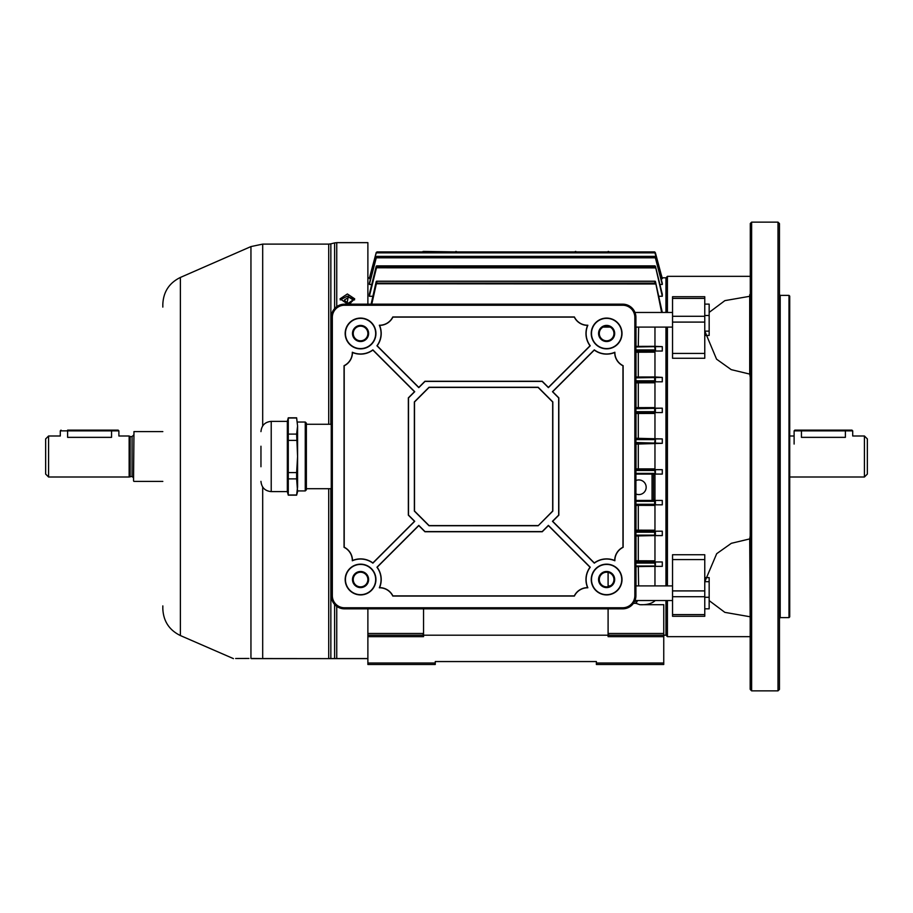 <?xml version="1.0" encoding="UTF-8"?>
<svg xmlns="http://www.w3.org/2000/svg" width="913" height="913" viewBox="0 0 913 913"><rect width="100%" height="100%" fill="white"/><g stroke="black" fill="none" stroke-linecap="round" stroke-linejoin="round"><path stroke-width="1.37" d="M864.417 435.992L867.35 438.925L867.35 474.075L864.417 477.008L864.417 435.992L852.708 435.992L852.708 430.868L845.381 430.868L845.381 437.35C854.83 435.866 854.83 435.866 845.381 437.35L801.443 437.35C791.993 435.866 791.993 435.866 801.443 437.35L801.443 430.868L794.116 430.868L794.116 444.049M750.178 649.36L750.178 649.942M667.414 600.537L667.414 636.658L750.178 636.658L750.178 689.201L750.303 223.48L750.303 689.52L751.639 690.856L778.002 690.856L778.002 222.144L751.639 222.144L751.639 690.856M704.813 331.145L716.557 359.163L731.245 369.651L749.71 374.079L749.71 296.303L750.612 293.712L749.733 294.682L750.178 311.71M750.178 605.49L750.178 618.957M778.002 222.144L779.462 223.617L779.462 689.383L778.002 690.856M749.71 296.303L724.888 300.628L709.161 312.394M666.684 312.463L666.684 277.073L667.414 276.342L667.414 312.463M667.414 327.105L667.414 585.895M750.178 618.694L749.71 538.921L731.347 543.303L716.682 553.7L704.825 581.684M749.71 538.921L750.612 533.683M750.612 379.317L749.71 374.079M666.684 585.895L666.684 327.105M709.161 600.606L724.854 612.361L749.71 616.697M667.414 636.658L666.684 635.927L666.684 600.537M780.204 295.378L780.204 617.622L788.992 617.622L788.992 295.378L780.204 295.378L779.462 294.648M788.992 295.378L789.722 296.12L789.722 616.88L788.992 617.622M704.768 296.714L704.768 298.425L672.539 298.425L672.539 296.714L704.768 296.714M672.539 353.411L704.768 353.411L704.768 358.261L672.539 358.261L672.539 316.286L704.768 316.286L704.768 298.425M704.768 316.286L704.768 322.095L672.539 322.095M704.768 353.411L704.768 322.095M672.539 316.286L672.539 298.425M704.768 554.739L704.768 559.589L672.539 559.589L672.539 554.739L704.768 554.739M672.539 614.575L704.768 614.575L704.768 616.286L672.539 616.286L672.539 590.905L704.768 590.905L704.768 559.589M704.768 590.905L704.768 596.714L672.539 596.714M704.768 614.575L704.768 596.714M672.539 590.905L672.539 559.589M801.443 430.137L851.966 430.137L845.381 430.137L845.381 430.868L801.443 430.868L801.443 430.137L794.846 430.137L794.116 430.868M350.227 303.082L353.388 300.126L348.846 297.113L344.304 300.126L347.488 303.082M353.947 298.825L350.626 302.99L347.066 302.99L348.378 296.189M704.768 304.12L709.161 304.12L709.161 335.448L705.235 335.448M709.161 315.476L704.768 315.476M709.161 331.145L704.768 331.145M704.768 581.684L709.161 581.684L709.161 577.609L705.224 577.609M709.161 581.684L709.161 597.285L704.768 597.285M709.161 597.285L709.161 608.811L704.768 608.811M162.822 307.099L162.822 304.291C163.37 291.875 169.213 282.927 180.375 277.449L180.375 635.551L233.443 658.627M354.529 299.921L347.385 296.143L340.229 299.921M347.385 293.975L354.701 298.836L347.385 303.881L340.058 298.836L347.385 293.975M259.087 658.547L250.949 658.456C227.257 658.524 227.257 658.524 250.949 658.456L260.833 658.558M330.848 488.706L330.848 658.513L328.726 658.558L367.882 658.547M336.749 306.665L336.749 242.653L367.882 242.653L367.882 304.177M248.975 658.456L235.657 658.501M367.882 635.197L423.541 635.197L423.541 636.658L367.882 636.658L367.882 608.834L367.882 633.474L423.541 633.474M180.375 635.551C169.213 630.073 163.37 621.125 162.822 608.709L162.822 605.901M367.882 658.627L251.543 658.627C227.862 658.627 227.862 658.627 251.543 658.627A1.461 1.244 90 0 1 250.949 658.456L250.949 246.578L262.693 244.113L262.693 425.915M262.693 487.063L262.693 658.558L331.202 658.627A1.461 0.913 90 0 1 330.848 658.513M334.615 604.44L334.615 658.513A1.461 0.89 90 0 0 334.968 658.627L336.749 658.627L336.749 606.358M133.538 480.957L133.971 431.598L133.538 480.957M45.65 474.075L45.65 438.925L48.583 435.992L48.583 477.008L45.65 474.075M133.538 435.113L132.065 436.585L132.065 476.415L129.144 477.008L129.144 435.992L118.884 435.992L118.884 430.868L111.557 430.868L111.557 437.35C121.007 435.866 121.007 435.866 111.557 437.35L67.619 437.35C58.17 435.866 58.17 435.866 67.619 437.35L67.619 430.868L60.292 430.868L60.292 435.992L48.583 435.992M130.148 476.415L130.148 436.585L129.144 435.992M111.557 430.137L111.557 430.868L67.619 430.868L67.619 430.137L118.154 430.137L118.884 430.868M635.916 493.967A7.327 7.327 0 0 0 646.176 487.257A7.327 7.327 0 0 0 635.916 480.546M665.954 585.895L665.954 327.105M665.954 312.463L665.954 277.803L662.165 277.803M635.916 438.274L662.29 438.925L662.29 443.319L635.916 444.106M662.29 278.294L654.667 251.92L662.29 278.294L661.092 278.67M662.29 284.468L655.374 257.797L376.259 257.797L376.978 256.405L376.978 257.089L654.667 257.089L655.374 257.774L654.667 256.405L655.374 256.781L662.29 283.292L662.29 284.468L659.916 284.468M662.29 296.269L655.374 266.174L654.667 265.923L655.5 266.607L662.29 294.169L662.29 296.269L658.775 296.269M661.64 312.463L655.374 281.409L654.667 281.307L655.523 281.934L662.29 312.463M635.916 346.392L654.963 346.324L654.963 327.105M654.963 346.324L662.29 346.643L662.29 351.037L635.916 351.037M652.464 351.037L654.963 352.156L635.916 352.224M635.916 377.012L654.963 376.966L654.963 352.156M654.963 376.966L662.29 377.411L662.29 381.805L652.715 381.805L654.963 382.798L635.916 382.855M635.916 407.643L654.963 407.609L654.963 382.798M654.963 407.609L653.731 408.168L662.29 408.168L662.29 412.562L652.978 412.562L654.963 413.452L635.916 413.475M654.963 438.263L654.963 413.452M635.916 468.894L654.963 468.905L654.963 444.095M372.869 296.269L369.354 296.269L369.354 294.169L376.145 266.607L376.978 265.923L369.354 296.269M371.728 284.468L369.354 284.468L369.354 283.292L376.27 256.781L376.978 256.405L654.667 256.405L654.667 257.089M370.552 278.67L369.354 278.294L376.27 252.41L369.354 278.294M608.149 251.44L608.149 251.44A1.461 1.461 0 0 1 609.222 251.92M575.875 251.92L608.092 251.92M654.963 468.905L653.229 469.681L662.29 469.681L662.29 474.075L635.916 474.075M662.29 474.075L655.374 474.064L654.667 470.469L635.916 470.469M635.916 500.438L662.29 500.438L662.29 504.832L635.916 504.832M653.503 499.548L654.963 499.548L654.963 474.737L653.503 474.075L653.503 500.438L662.29 500.438M435.261 664.493L367.882 664.493L367.882 663.021L435.261 663.021L435.261 664.493M435.261 661.56L596.383 661.56L435.261 661.56L435.261 663.021M423.541 634.672L422.08 635.197M423.541 608.834L423.541 635.197L663.751 635.197L663.751 664.493L596.383 664.493L596.383 663.021L663.751 663.021M666.684 634.467L665.954 635.197L665.954 600.537M654.963 499.548L653.503 500.404M653.731 504.832L654.963 505.391L635.916 505.357M635.916 530.145L654.963 530.202L654.963 505.391M654.963 530.202L652.715 531.195L662.29 531.195L662.29 535.589L635.916 535.589M653.982 535.589L635.916 535.988M635.916 560.776L654.963 560.844L654.963 536.034M654.963 560.844L652.464 561.963L662.29 561.963L662.29 566.357L635.916 566.357M654.233 566.357L635.916 566.608M654.222 600.537L654.963 600.537M654.963 585.895L654.963 566.676M654.963 600.8C651.551 603.733 646.507 605.022 639.808 604.691L663.751 604.691L663.751 635.197L665.954 635.197M596.383 661.56L596.383 663.021M662.29 566.357L655.283 566.357L654.667 563.07L635.916 563.07M635.916 469.681L662.29 469.681M662.29 504.832L655.374 504.832L654.667 504.273L654.667 501.328L635.916 501.328M662.29 535.589L655.374 535.589L654.667 535.144L654.667 532.199L635.916 532.199M635.916 531.195L662.29 531.195M635.916 561.963L662.29 561.963M635.916 442.531L662.29 443.319M655.431 443.319L635.916 443.319M635.916 438.925L655.408 438.925L655.374 443.273M662.29 438.925L655.408 438.925M635.916 411.672L654.667 411.672L655.466 412.562L662.29 412.562M655.466 412.562L635.916 412.562M635.916 408.168L655.374 408.168L655.374 412.471M662.29 408.168L635.916 408.727M635.916 380.801L654.667 380.801L655.5 381.805L662.29 381.805M655.5 381.805L635.916 381.805M635.916 377.411L655.374 377.411L655.374 381.657M662.29 377.411L635.916 377.856M635.916 346.643L655.374 346.643L655.523 351.037M662.29 346.643L655.374 346.643M662.29 278.67L655.408 252.867L376.236 252.867L369.354 278.67M376.259 257.797L369.354 284.468M655.374 267.897L376.304 267.794M655.374 283.989L376.361 283.749L371.785 304.177M371.112 304.177L376.122 281.934L376.978 281.307L376.361 283.749M654.963 474.737L653.503 474.737M655.523 561.963L654.667 563.07M655.5 531.195L654.667 532.199M655.466 500.438L654.667 501.328M655.431 469.681L654.667 470.469M376.236 252.867L376.978 251.92L654.667 252.136L655.408 252.867M376.27 252.41L654.712 251.92M376.978 252.136L376.27 252.741M655.374 252.741L654.667 251.92L376.978 251.92M376.978 257.089L376.27 257.774M376.27 267.897L376.27 266.174L376.978 265.923L654.667 265.923L655.34 267.794M376.27 283.989L376.27 281.409L376.978 281.307L654.667 281.307L655.283 283.749M638.301 561.963L638.301 535.589M638.301 566.357L638.632 585.895M638.301 531.195L638.301 504.832M654.667 442.531L655.374 438.936M638.301 438.925L638.301 412.562M638.301 381.805L638.301 408.168M638.301 351.037L638.301 377.411M638.301 346.643L638.632 327.105M655.283 346.643L635.916 346.986M655.374 350.82L654.667 346.986M367.882 636.658L367.882 663.021M663.751 636.658L608.092 636.658L608.092 608.834M637.491 600.537A5.855 1.872 -70.3 0 1 636.007 603.333L633.462 603.333M608.092 634.672L609.564 635.197M608.092 572.371L608.092 586.717M455.815 251.44L455.815 251.44A1.461 1.461 0 0 1 456.899 251.92A1.461 1.461 0 0 0 455.815 251.44M422.411 251.92A1.461 1.461 0 0 1 423.495 251.44L455.77 251.92M575.818 251.44A1.461 1.461 0 0 0 574.745 251.92A1.461 1.461 0 0 1 575.818 251.44M367.882 579.538A7.327 7.327 0 0 0 360.555 572.223A7.327 7.327 0 0 0 353.228 579.538A7.327 7.327 0 0 0 360.555 586.865A7.327 7.327 0 0 0 367.882 579.538M367.882 333.473A7.327 7.327 0 0 0 360.555 326.146A7.327 7.327 0 0 0 353.228 333.473A7.327 7.327 0 0 0 360.555 340.8A7.327 7.327 0 0 0 367.882 333.473M613.947 333.473A7.327 7.327 0 0 0 606.62 326.146A7.327 7.327 0 0 0 599.305 333.473A7.327 7.327 0 0 0 606.62 340.8A7.327 7.327 0 0 0 613.947 333.473M613.947 579.538A7.327 7.327 0 0 0 606.631 572.223A7.327 7.327 0 0 0 599.305 579.538A7.327 7.327 0 0 0 606.631 586.865A7.327 7.327 0 0 0 613.947 579.538M360.555 340.8A7.327 7.327 0 0 1 353.228 333.473A7.327 7.327 0 0 1 360.555 326.146A7.327 7.327 0 0 1 367.882 333.473A7.327 7.327 0 0 1 360.555 340.8M360.555 586.865A7.327 7.327 0 0 1 353.228 579.538A7.327 7.327 0 0 1 360.555 572.223A7.327 7.327 0 0 1 367.882 579.538A7.327 7.327 0 0 1 360.555 586.865M606.62 340.8A7.327 7.327 0 0 1 599.305 333.473A7.327 7.327 0 0 1 606.62 326.146A7.327 7.327 0 0 1 613.947 333.473A7.327 7.327 0 0 1 606.62 340.8M606.631 586.865A7.327 7.327 0 0 1 599.305 579.538A7.327 7.327 0 0 1 606.631 572.223A7.327 7.327 0 0 1 613.947 579.538A7.327 7.327 0 0 1 606.631 586.865M260.958 466.737L260.958 446.229M297.581 439.267L297.581 456.489L297.581 426.04L296.634 434.097L297.581 456.489L297.581 486.926L296.634 494.983L288.28 494.983L288.28 478.88L296.634 478.88L297.581 491.639L296.634 495.154L288.28 495.154L287.333 491.616L287.333 421.361L271.218 421.361C264.987 421.977 261.575 425.39 260.958 431.621M296.634 434.097L288.28 434.097L288.28 440.374L296.634 440.374M288.28 434.097L288.28 417.823L287.333 421.361M305.25 422.034L306.369 423.153L306.369 489.825L305.25 490.932L305.25 422.034L297.581 422.034M288.28 417.994L296.634 417.994L297.581 426.04L296.634 417.823L288.28 417.823M297.581 456.489L296.634 472.592L288.28 472.592L288.28 440.374M296.634 478.88L296.634 472.592M288.28 478.88L288.28 472.592M379.329 325.233A20.508 20.508 0 0 1 376.943 345.787L418.793 387.637L425.002 381.417L542.174 381.417L548.393 387.626L590.232 345.787A20.508 20.508 0 0 1 587.846 325.233A14.642 14.642 0 0 1 574.403 316.971L392.773 316.971A14.642 14.642 0 0 1 379.329 325.233L379.568 325.382A20.657 20.657 0 0 1 377.149 345.776L418.793 387.409L424.933 381.269L542.242 381.257L548.393 387.409L590.026 345.776A20.657 20.657 0 0 1 587.618 325.382A14.802 14.802 0 0 1 574.311 317.119L392.875 317.119A14.802 14.802 0 0 1 379.568 325.382M614.871 352.247A20.508 20.508 0 0 1 594.306 349.862L552.468 391.7L558.676 397.92L558.688 515.092L552.468 521.312L594.306 563.15A20.508 20.508 0 0 1 614.871 560.765A14.642 14.642 0 0 1 623.134 547.321L623.123 365.691A14.642 14.642 0 0 1 614.871 352.247L614.711 352.486A20.657 20.657 0 0 1 594.317 350.067L552.685 391.7L558.836 397.851L558.836 515.16L552.685 521.312L594.317 562.944A20.657 20.657 0 0 1 614.711 560.536A14.802 14.802 0 0 1 622.974 547.218L622.974 365.793A14.802 14.802 0 0 1 614.711 352.486M587.846 587.789A20.508 20.508 0 0 1 590.232 567.224L548.393 525.386L542.185 531.594L425.002 531.594L418.793 525.386L376.955 567.224A20.508 20.508 0 0 1 379.329 587.789A14.642 14.642 0 0 1 392.784 596.041L574.403 596.041A14.642 14.642 0 0 1 587.846 587.789L587.618 587.63A20.657 20.657 0 0 1 590.026 567.235L548.393 525.603L542.242 531.754L424.944 531.754L418.793 525.603L377.149 567.235A20.657 20.657 0 0 1 379.568 587.63A14.802 14.802 0 0 1 392.875 595.892L574.311 595.892A14.802 14.802 0 0 1 587.618 587.63M352.315 560.765A20.508 20.508 0 0 1 372.881 563.15L414.719 521.312L408.499 515.092L408.499 397.92L414.719 391.7L372.869 349.862A20.508 20.508 0 0 1 352.315 352.247A14.642 14.642 0 0 1 344.053 365.691L344.053 547.321A14.642 14.642 0 0 1 352.315 560.765L352.475 560.536A20.657 20.657 0 0 1 372.858 562.944L414.502 521.312L408.351 515.16L408.351 397.851L414.502 391.7L372.858 350.067A20.657 20.657 0 0 1 352.464 352.486A14.802 14.802 0 0 1 344.201 365.793L344.212 547.229A14.802 14.802 0 0 1 352.475 560.536M606.62 341.53A8.057 8.057 0 0 0 614.677 333.473A8.057 8.057 0 0 0 606.62 325.416A8.057 8.057 0 0 0 598.574 333.473A8.057 8.057 0 0 0 606.62 341.53M606.631 571.481A8.057 8.057 0 0 1 614.677 579.538A8.057 8.057 0 0 1 606.631 587.595A8.057 8.057 0 0 1 598.574 579.538A8.057 8.057 0 0 1 606.631 571.481M360.555 325.416A8.057 8.057 0 0 1 368.612 333.473A8.057 8.057 0 0 1 360.555 341.53A8.057 8.057 0 0 1 352.498 333.473A8.057 8.057 0 0 1 360.555 325.416M360.555 587.595A8.057 8.057 0 0 0 368.612 579.538A8.057 8.057 0 0 0 360.555 571.492A8.057 8.057 0 0 0 352.498 579.538A8.057 8.057 0 0 0 360.555 587.595M606.62 348.846A15.384 15.384 0 0 0 622.004 333.473A15.384 15.384 0 0 0 606.62 318.089A15.384 15.384 0 0 0 591.247 333.473A15.384 15.384 0 0 0 606.62 348.846M606.62 348.595A15.122 15.122 0 0 0 621.753 333.473A15.122 15.122 0 0 0 606.62 318.352A15.122 15.122 0 0 0 591.498 333.473A15.122 15.122 0 0 0 606.62 348.595M606.631 594.922A15.384 15.384 0 0 0 622.004 579.538A15.384 15.384 0 0 0 606.631 564.166A15.384 15.384 0 0 0 591.247 579.538A15.384 15.384 0 0 0 606.631 594.922M606.631 594.671A15.122 15.122 0 0 0 621.753 579.538A15.122 15.122 0 0 0 606.631 564.417A15.122 15.122 0 0 0 591.498 579.538A15.122 15.122 0 0 0 606.631 594.671M360.555 348.857A15.384 15.384 0 0 0 375.939 333.473A15.384 15.384 0 0 0 360.555 318.089A15.384 15.384 0 0 0 345.171 333.473A15.384 15.384 0 0 0 360.555 348.857M360.555 348.595A15.122 15.122 0 0 0 375.677 333.473A15.122 15.122 0 0 0 360.555 318.352A15.122 15.122 0 0 0 345.434 333.473A15.122 15.122 0 0 0 360.555 348.595M360.555 594.922A15.384 15.384 0 0 0 375.939 579.538A15.384 15.384 0 0 0 360.555 564.166A15.384 15.384 0 0 0 345.182 579.538A15.384 15.384 0 0 0 360.555 594.922M360.555 594.671A15.122 15.122 0 0 0 375.677 579.538A15.122 15.122 0 0 0 360.555 564.417A15.122 15.122 0 0 0 345.434 579.538A15.122 15.122 0 0 0 360.555 594.671M331.259 595.653A13.181 13.181 0 0 0 344.441 608.834L622.734 608.834A13.181 13.181 0 0 0 635.916 595.653L635.916 317.359A13.181 13.181 0 0 0 622.734 304.177L344.441 304.177A13.181 13.181 0 0 0 331.259 317.359L331.259 595.653L332.332 595.653A12.109 12.109 0 0 0 344.441 607.761L622.734 607.761A12.109 12.109 0 0 0 634.843 595.653L634.843 317.359A12.109 12.109 0 0 0 622.734 305.25L344.441 305.25A12.109 12.109 0 0 0 332.332 317.359L332.332 595.653M538.179 525.74L552.822 511.086L552.822 401.925L538.179 387.272L429.007 387.272L414.354 401.925L414.365 511.097L429.007 525.74L538.179 525.74L552.673 511.029L552.673 401.982L538.111 387.432L429.064 387.432L414.513 401.982L414.513 511.029L429.076 525.591L538.111 525.58M334.615 308.583L334.615 242.915L336.749 242.653M328.726 658.558L328.726 488.706M328.726 424.26L328.726 244.113L330.848 243.851L330.848 424.26M638.301 443.319L638.301 469.681M636.007 469.681L636.007 443.319M636.007 585.895L636.007 566.357M635.916 473.402L654.667 473.402M635.916 504.273L654.667 504.273M635.916 535.144L654.667 535.144M635.916 566.014L654.667 566.014M654.667 439.598L635.916 439.598M654.667 411.672L654.667 408.727M654.667 380.801L654.667 377.856M635.916 349.93L654.667 349.93M636.007 377.411L636.007 351.037M636.007 408.168L636.007 381.805M636.007 438.925L636.007 412.562M636.007 561.963L636.007 535.589M636.007 531.195L636.007 504.832M376.978 267.121L654.667 267.121M376.978 283.133L654.667 283.133M636.007 346.643L636.007 327.105M655.374 562.18L655.374 566.357M655.374 531.343L655.374 535.589M655.374 500.529L655.374 504.832M655.374 469.727L655.374 474.064M608.092 633.474L663.751 633.474M639.808 604.691L636.007 603.333L636.007 600.537M652.042 500.438L652.042 474.075M287.333 491.616L271.218 491.616L271.218 421.361M344.441 607.761L344.441 608.834M622.734 607.761L622.734 608.834M634.843 595.653L635.916 595.653M634.843 317.359L635.916 317.359M622.734 305.25L622.734 304.177M344.441 305.25L344.441 304.177M332.332 317.359L331.259 317.359M789.722 477.008L864.417 477.008M789.722 435.992L794.116 435.992M750.303 223.48L751.639 222.144M667.414 276.342L750.178 276.342M780.204 617.622L779.462 618.352M852.708 430.868L851.966 430.137M672.539 312.463L634.98 312.463M672.539 327.105L635.916 327.105M610.261 327.105L602.991 327.105M672.539 600.537L634.98 600.537M672.539 585.895L635.916 585.895M610.283 585.895L608.092 585.895M330.848 243.851L334.615 242.915M262.693 244.113L328.726 244.113M180.375 277.449L250.949 246.578M129.144 477.008L48.583 477.008M162.822 481.402L133.971 481.402M162.822 431.598L133.971 431.598M132.065 476.415L133.538 477.887M132.065 436.585L130.148 436.585M60.292 430.868L61.034 430.137M666.684 278.533L665.954 277.803M369.48 277.803L367.882 277.803M376.818 256.382L654.826 256.382M376.704 265.877L654.929 265.877M376.601 281.204L655.043 281.204M271.218 491.616C264.987 491 261.575 487.588 260.958 481.356M331.259 424.26L306.369 424.26M331.259 488.706L306.369 488.706M305.25 490.932L297.581 490.932"/></g></svg>
